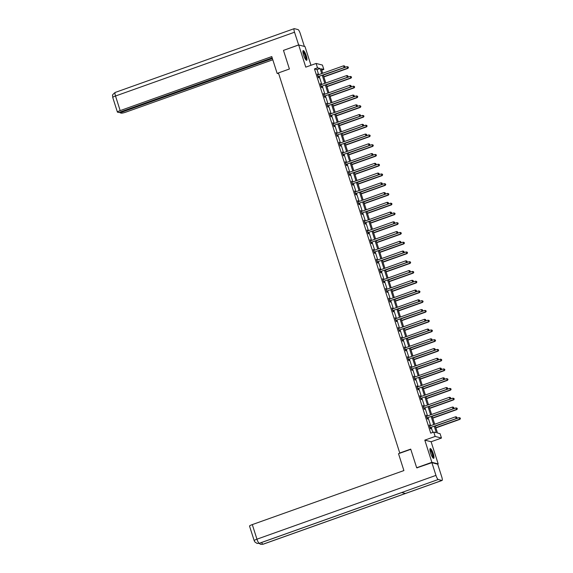 <?xml version="1.0" encoding="UTF-8"?>
<svg xmlns="http://www.w3.org/2000/svg" width="573" height="573" viewBox="0 0 573 573"><rect width="100%" height="100%" fill="white"/><g stroke="black" fill="none" stroke-linecap="round" stroke-linejoin="round"><path stroke-width="0.86" d="M433.281 453.78A5.171 1.153 70.4 0 0 430.216 448.566A5.171 1.153 70.4 0 0 430.617 453.1A5.171 1.153 70.4 0 0 433.682 458.314A5.171 1.153 70.4 0 0 433.281 453.78M306.269 55.789A5.171 1.153 70.4 0 0 303.203 50.582A5.171 1.153 70.4 0 0 303.604 55.108A5.171 1.153 70.4 0 0 306.67 60.323A5.171 1.153 70.4 0 0 306.269 55.789M435.279 426.04L437.514 433.03L440.071 433.682L441.468 438.059L435.158 436.447L433.761 432.071L436.318 432.722L434.298 426.391M437.614 464.144L438.195 463.937L431.118 441.747L441.468 438.059M310.974 65.286L305.001 46.571L298.691 44.959L305.767 67.141L316.117 63.453L322.434 65.071L323.824 69.448L321.267 68.789L322.692 73.251M321.718 70.2L323.824 69.448M417.259 467.897L416.664 467.74L431.884 462.318L438.195 463.937M416.664 467.74L410.719 449.117L399.761 453.021L278.449 72.914L289.408 69.004L283.47 50.381L298.691 44.959M399.761 453.021L400.133 453.121M318.667 74.683L317.034 69.569L314.47 68.918L430.717 433.152L433.761 432.071M432.823 432.4L431.254 427.472M430.681 425.675L428.138 417.724M427.565 415.926L425.03 407.976M424.457 406.178L421.914 398.221M421.341 396.43L418.806 388.473M418.233 386.675L415.697 378.724M415.124 376.927L412.581 368.976M412.008 367.178L409.473 359.228M408.9 357.43L406.357 349.473M405.784 347.675L403.249 339.725M402.676 337.927L400.133 329.976M399.56 328.179L397.025 320.228M396.452 318.43L393.916 310.473M393.343 308.682L390.8 300.725M390.227 298.927L387.692 290.977M387.119 289.179L384.576 281.228M384.003 279.431L381.468 271.48M380.895 269.682L378.359 261.725M377.779 259.934L375.243 251.977M374.67 250.179L372.135 242.229M371.562 240.431L369.019 232.48M368.446 230.683L365.911 222.732M365.338 220.934L362.795 212.977M362.222 211.179L359.686 203.229M359.113 201.431L356.578 193.481M356.005 191.683L353.462 183.732M352.889 181.935L350.354 173.977M349.781 172.187L347.238 164.229M346.665 162.431L344.129 154.481M343.556 152.683L341.021 144.733M340.441 142.935L337.905 134.984M337.332 133.187L334.797 125.229M334.224 123.439L331.681 115.481M331.108 113.683L328.573 105.733M328 103.935L325.457 95.985M324.884 94.187L322.348 86.237M321.775 84.439L319.24 76.481M317.549 74.991L317.65 74.999A0.666 0.637 -75.6 0 0 317.893 74.963L317.227 73.981L318.423 77.735L318.846 77.842L318.524 76.832M321.038 84.697L320.336 83.73L321.532 87.483L321.962 87.59L321.639 86.58M324.146 94.452L323.444 93.478L324.647 97.231L325.07 97.338L324.748 96.328M327.262 104.2L326.56 103.233L327.756 106.979L328.179 107.087L327.856 106.077M330.37 113.948L329.668 112.981L330.865 116.727L331.294 116.842L330.972 115.825M333.486 123.696L332.784 122.729L333.98 126.483L334.403 126.59L334.08 125.58M336.595 133.445L335.893 132.478L337.089 136.231L337.518 136.338L337.196 135.328M339.703 143.2L339.008 142.233L340.204 145.979L340.627 146.086L340.305 145.076M342.819 152.948L342.117 151.981L343.313 155.727L343.743 155.835L343.413 154.825M345.927 162.696L345.225 161.729L346.421 165.475L346.851 165.59L346.529 164.573M349.043 172.444L348.341 171.477L349.537 175.231L349.96 175.338L349.637 174.328M352.151 182.2L351.45 181.226L352.646 184.979L353.075 185.086L352.753 184.076M355.26 191.948L354.565 190.981L355.761 194.727L356.184 194.834L355.862 193.824M358.376 201.696L357.674 200.729L358.87 204.475L359.3 204.59L358.977 203.573M361.484 211.444L360.782 210.477L361.986 214.23L362.408 214.338L362.086 213.328M364.6 221.192L363.898 220.225L365.094 223.979L365.524 224.086L365.194 223.076M367.708 230.948L367.007 229.974L368.203 233.727L368.632 233.834L368.31 232.824M370.824 240.696L370.122 239.729L371.318 243.475L371.741 243.582L371.419 242.572M373.933 250.444L373.231 249.477L374.427 253.223L374.857 253.338L374.534 252.321M377.041 260.192L376.346 259.225L377.543 262.978L377.965 263.086L377.643 262.076M380.157 269.947L379.455 268.973L380.651 272.727L381.081 272.834L380.759 271.824M383.265 279.696L382.563 278.729L383.76 282.475L384.189 282.582L383.867 281.572M386.381 289.444L385.679 288.477L386.875 292.223L387.298 292.337L386.976 291.32M389.49 299.192L388.788 298.225L389.984 301.971L390.414 302.086L390.091 301.069M392.598 308.94L391.903 307.973L393.099 311.726L393.522 311.834L393.2 310.824M395.714 318.695L395.012 317.721L396.208 321.474L396.638 321.582L396.315 320.572M398.822 328.444L398.12 327.477L399.324 331.223L399.746 331.33L399.424 330.32M401.938 338.192L401.236 337.225L402.432 340.971L402.862 341.085L402.533 340.068M405.047 347.94L404.345 346.973L405.541 350.726L405.971 350.834L405.648 349.824M408.162 357.688L407.46 356.721L408.656 360.474L409.079 360.582L408.757 359.572M411.271 367.443L410.569 366.469L411.765 370.222L412.195 370.33L411.872 369.32M414.379 377.192L413.685 376.225L414.881 379.971L415.303 380.078L414.981 379.068M417.495 386.94L416.793 385.973L417.989 389.719L418.419 389.833L418.097 388.816M420.603 396.688L419.902 395.721L421.105 399.474L421.527 399.582L421.205 398.572M423.719 406.443L423.017 405.469L424.213 409.222L424.636 409.33L424.314 408.32M426.828 416.191L426.126 415.224L427.322 418.97L427.752 419.078L427.429 418.068M429.943 425.94L429.241 424.973L430.438 428.719L430.86 428.833L430.538 427.816M431.118 441.747L424.808 440.136L431.884 462.318M424.808 440.136L435.158 436.447M314.47 68.918L317.514 67.829L316.117 63.453M323.265 75.049L325.801 82.999M326.374 84.797L328.916 92.747M329.489 94.545L332.025 102.503M332.598 104.3L335.141 112.251M335.714 114.048L338.249 121.999M338.822 123.797L341.365 131.747M341.938 133.545L344.473 141.502M345.046 143.293L347.582 151.251M348.155 153.048L350.697 160.999M351.27 162.796L353.806 170.747M354.379 172.545L356.922 180.495M357.495 182.293L360.03 190.25M360.603 192.041L363.139 199.998M363.719 201.796L366.254 209.747M366.827 211.544L369.363 219.495M369.936 221.293L372.479 229.243M373.052 231.041L375.587 238.998M376.16 240.796L378.703 248.746M379.276 250.544L381.811 258.495M382.384 260.292L384.92 268.243M385.493 270.041L388.036 277.998M388.609 279.789L391.144 287.746M391.717 289.544L394.26 297.494M394.833 299.292L397.368 307.243M397.941 309.04L400.477 316.991M401.057 318.789L403.593 326.746M404.166 328.537L406.701 336.494M407.274 338.292L409.817 346.242M410.39 348.04L412.925 355.991M413.498 357.788L416.041 365.739M416.614 367.537L419.15 375.494M419.723 377.292L422.258 385.242M422.831 387.04L425.374 394.99M425.947 396.788L428.482 404.739M429.055 406.536L431.598 414.494M432.171 416.285L434.706 424.242M321.711 73.602L320.078 68.488L317.514 67.829M433.725 424.593L431.183 416.635M430.61 414.845L428.074 406.887M427.501 405.09L424.958 397.139M424.385 395.341L421.85 387.391M421.277 385.593L418.741 377.643M418.168 375.845L415.626 367.887M415.053 366.09L412.517 358.139M411.944 356.342L409.401 348.391M408.828 346.593L406.293 338.643M405.72 336.845L403.184 328.888M402.604 327.097L400.069 319.14M399.496 317.342L396.96 309.391M396.387 307.594L393.844 299.643M393.271 297.845L390.736 289.895M390.163 288.097L387.62 280.14M387.047 278.349L384.512 270.392M383.939 268.594L381.403 260.643M380.83 258.846L378.287 250.895M377.714 249.097L375.179 241.147M374.606 239.349L372.063 231.392M371.49 229.594L368.955 221.644M368.382 219.846L365.839 211.895M365.266 210.098L362.73 202.147M362.157 200.349L359.622 192.392M359.049 190.601L356.506 182.644M355.933 180.846L353.398 172.896M352.825 171.098L350.282 163.147M349.709 161.35L347.174 153.399M346.601 151.601L344.065 143.644M343.485 141.853L340.949 133.896M340.376 132.098L337.841 124.148M337.268 122.35L334.725 114.399M334.152 112.602L331.617 104.651M331.044 102.853L328.501 94.896M327.928 93.098L325.392 85.148M324.819 83.35L322.284 75.4M317.034 69.569L320.078 68.488M320.407 83.966L320.765 83.837M357.745 200.965L358.104 200.837M379.527 269.21L379.885 269.088M416.865 386.209L417.223 386.08M318.387 76.524L344.509 67.478L318.387 76.524A0.666 0.637 -75.6 0 0 318.173 76.653L318.101 76.718M344.853 66.654L344.652 66.024L344.853 66.654L344.079 67.37L343.585 65.809L317.893 74.963M318.817 76.632A0.666 0.637 -75.6 0 0 318.602 76.761L318.223 77.097M344.509 67.478L345.025 66.697M344.652 66.024L343.585 65.809M323.867 76.925L347.918 68.352L346.994 66.676L323.294 75.127M323.788 76.689L347.496 68.244L348.434 67.564L348.062 66.898L348.262 67.521M346.994 66.676L348.062 66.898M348.434 67.564L347.918 68.352M302.888 51.441A4.477 0.996 -109.6 0 1 304.772 53.769A4.477 0.996 -109.6 0 1 305.889 59.857M305.653 59.549A4.147 0.924 70.4 0 0 304.442 54.02A4.147 0.924 70.4 0 0 302.895 51.828M306.362 60.272A5.136 1.146 70.4 0 0 304.822 53.497A5.136 1.146 70.4 0 0 302.988 50.811M429.9 449.425A4.477 0.996 -109.6 0 1 431.784 451.76A4.477 0.996 -109.6 0 1 432.901 457.841M432.665 457.533A4.147 0.924 70.4 0 0 431.462 452.004A4.147 0.924 70.4 0 0 429.915 449.812M433.374 458.264A5.136 1.146 70.4 0 0 431.834 451.481A5.136 1.146 70.4 0 0 430.008 448.802M278.478 72.986L277.167 73.459L278.65 73.53M277.167 73.459L271.781 56.584L120.172 110.603A3.975 0.573 162.3 0 0 117.408 112.079A3.975 0.573 162.3 0 0 117.544 112.172L118.819 112.494L272.182 57.844M115.338 92.439A4.075 0.91 70.4 0 0 115.202 92.439L294.2 28.65A4.075 0.91 70.4 0 1 294.343 28.65L298.046 29.595A4.075 0.91 70.4 0 1 300.324 33.707L304.378 46.413M294.2 28.65A4.075 0.91 70.4 0 0 294.522 32.224L298.662 44.966M119.814 112.136L120.029 112.802L121.297 113.132A3.975 0.573 162.3 0 0 125.974 112.093L272.798 59.771M120.029 112.802L272.397 58.51M298.583 44.945L283.75 50.281M410.784 449.325L398.514 453.694L403.901 470.569L252.299 524.596L256.955 539.186L435.953 475.397L431.899 462.683L416.922 467.812M435.953 475.397A4.075 0.91 70.4 0 0 438.23 479.508L401.702 492.529L405.405 493.475L441.933 480.461L438.23 479.508M441.933 480.461A4.075 0.91 70.4 0 0 442.077 480.453A4.075 0.91 70.4 0 0 441.754 476.879L437.693 464.166L431.899 462.683M254.19 540.661L254.885 541.986L257.026 543.397L259.232 543.297A4.075 0.91 70.4 0 1 256.955 539.186A3.975 0.573 162.3 0 0 254.19 540.661L249.527 526.064A3.975 0.573 -17.7 0 1 252.299 524.596M261.61 542.495A4.075 0.91 70.4 0 0 262.928 544.243L260.751 544.35L259.017 543.397M321.503 86.272L347.618 77.226L321.503 86.272A0.666 0.637 -75.6 0 0 321.288 86.401L321.209 86.473M347.961 76.402L347.761 75.772L347.961 76.402L347.195 77.119L346.694 75.557L321.002 84.711A0.666 0.637 -75.6 0 1 320.758 84.747L320.658 84.74M321.926 86.387A0.666 0.637 -75.6 0 0 321.711 86.509L321.331 86.852M347.618 77.226L348.133 76.445M347.761 75.772L346.694 75.557M324.612 96.028L350.733 86.974L324.612 96.028A0.666 0.637 -75.6 0 0 324.397 96.149L324.318 96.221M351.077 86.151L350.877 85.527L351.077 86.151L350.304 86.867L349.809 85.305L324.11 94.459A0.666 0.637 -75.6 0 1 323.874 94.495L323.774 94.495M325.041 96.135A0.666 0.637 -75.6 0 0 324.827 96.257L324.44 96.601M350.733 86.974L351.249 86.194M350.877 85.527L349.809 85.305M326.975 86.673L351.034 78.1L350.103 76.431L326.402 84.876M326.904 86.437L350.604 77.992L351.543 77.319L351.177 76.646L351.378 77.276M350.103 76.431L351.177 76.646M351.543 77.319L351.034 78.1M330.084 96.422L354.143 87.848L353.219 86.179L329.511 94.624M330.012 96.185L353.72 87.741L354.658 87.067L354.286 86.401L354.486 87.024M353.219 86.179L354.286 86.401M354.658 87.067L354.143 87.848M327.72 105.776L353.842 96.73L327.72 105.776A0.666 0.637 -75.6 0 0 327.512 105.898L327.434 105.969M354.186 95.899L353.985 95.276L354.186 95.899L353.419 96.615L352.918 95.054L327.226 104.214A0.666 0.637 -75.6 0 1 326.982 104.25L326.882 104.243M328.15 105.883A0.666 0.637 -75.6 0 0 327.935 106.012L327.555 106.349M353.842 96.73L354.358 95.942M353.985 95.276L352.918 95.054M330.836 115.524L356.958 106.478L330.836 115.524A0.666 0.637 -75.6 0 0 330.621 115.653L330.542 115.717M357.301 105.647L357.101 105.024L357.301 105.647L356.528 106.37L356.026 104.802L330.334 113.963A0.666 0.637 -75.6 0 1 330.091 113.998L329.991 113.991M331.258 115.631A0.666 0.637 -75.6 0 0 331.051 115.76L330.664 116.097M356.958 106.478L357.466 105.69M357.101 105.024L356.026 104.802M333.944 125.272L360.066 116.226L333.944 125.272A0.666 0.637 -75.6 0 0 333.737 125.401L333.658 125.466M360.41 115.402L360.209 114.772L360.41 115.402L359.636 116.118L359.142 114.557L333.45 123.711A0.666 0.637 -75.6 0 1 333.207 123.747L333.106 123.739M334.374 125.38A0.666 0.637 -75.6 0 0 334.159 125.508L333.78 125.845M360.066 116.226L360.582 115.445M360.209 114.772L359.142 114.557M333.2 106.17L357.251 97.603L356.327 95.927L332.627 104.372M333.121 105.941L356.829 97.489L357.767 96.816L357.402 96.149L357.595 96.773M356.327 95.927L357.402 96.149M357.767 96.816L357.251 97.603M336.308 115.925L360.367 107.352L359.443 105.676L335.735 114.127M336.236 115.689L359.937 107.237L360.883 106.564L360.51 105.898L360.711 106.521M359.443 105.676L360.51 105.898M360.883 106.564L360.367 107.352M339.424 125.673L363.475 117.1L362.551 115.431L338.851 123.875M339.345 125.437L363.053 116.992L363.991 116.319L363.619 115.646L363.819 116.269M362.551 115.431L363.619 115.646M363.991 116.319L363.475 117.1M337.06 135.02L363.175 125.974L337.06 135.02A0.666 0.637 -75.6 0 0 336.845 135.149L336.766 135.221M363.518 125.15L363.325 124.527L363.518 125.15L362.752 125.867L362.251 124.305L336.559 133.459A0.666 0.637 -75.6 0 1 336.315 133.495L336.215 133.495M337.483 135.135A0.666 0.637 -75.6 0 0 337.268 135.257L336.888 135.6M363.175 125.974L363.69 125.193M363.325 124.527L362.251 124.305M342.532 135.421L366.591 126.848L365.667 125.179L341.959 133.624M342.461 135.185L366.161 126.74L367.1 126.067L366.734 125.394L366.935 126.024M365.667 125.179L366.734 125.394M367.1 126.067L366.591 126.848M340.169 144.776L366.29 135.729L340.169 144.776A0.666 0.637 -75.6 0 0 339.954 144.897L339.882 144.969M366.634 134.899L366.434 134.275L366.634 134.899L365.861 135.615L365.366 134.053L339.667 143.207A0.666 0.637 -75.6 0 1 339.431 143.243L339.331 143.243M340.598 144.883A0.666 0.637 -75.6 0 0 340.383 145.005L339.997 145.349M366.29 135.729L366.806 134.942M366.434 134.275L365.366 134.053M345.648 145.17L369.7 136.596L368.776 134.927L345.068 143.372M345.569 144.933L369.277 136.489L370.215 135.815L369.843 135.149L370.043 135.772M368.776 134.927L369.843 135.149M370.215 135.815L369.7 136.596M343.284 154.524L369.399 145.478L343.284 154.524A0.666 0.637 -75.6 0 0 343.069 154.646L342.991 154.717M369.743 144.647L369.542 144.024L369.743 144.647L368.976 145.363L368.475 143.802L342.783 152.962A0.666 0.637 -75.6 0 1 342.539 152.998L342.439 152.991M343.707 154.631A0.666 0.637 -75.6 0 0 343.492 154.76L343.112 155.097M369.399 145.478L369.914 144.69M369.542 144.024L368.475 143.802M348.756 154.918L372.815 146.351L371.884 144.675L348.183 153.127M348.685 154.689L372.386 146.237L373.324 145.563L372.959 144.897L373.159 145.521M371.884 144.675L372.959 144.897M373.324 145.563L372.815 146.351M346.393 164.272L372.514 155.226L346.393 164.272A0.666 0.637 -75.6 0 0 346.178 164.401L346.099 164.465M372.858 154.395L372.658 153.772L372.858 154.395L372.085 155.118L371.591 153.557L345.891 162.711A0.666 0.637 -75.6 0 1 345.655 162.746L345.548 162.739M346.815 164.379A0.666 0.637 -75.6 0 0 346.608 164.508L346.221 164.845M372.514 155.226L373.023 154.445M372.658 153.772L371.591 153.557M351.865 164.673L375.924 156.1L375 154.424L351.292 162.875M351.793 164.437L375.494 155.992L376.44 155.312L376.067 154.646L376.268 155.269M375 154.424L376.067 154.646M376.44 155.312L375.924 156.1M349.501 174.02L375.623 164.974L349.501 174.02A0.666 0.637 -75.6 0 0 349.294 174.149L349.215 174.213M375.967 164.15L375.766 163.52L375.967 164.15L375.2 164.866L374.699 163.305L349.007 172.459A0.666 0.637 -75.6 0 1 348.764 172.494L348.663 172.487M349.931 174.128A0.666 0.637 -75.6 0 0 349.716 174.256L349.337 174.593M375.623 164.974L376.139 164.193M375.766 163.52L374.699 163.305M354.981 174.421L379.032 165.848L378.108 164.179L354.408 172.623M354.902 174.185L378.61 165.74L379.548 165.067L379.183 164.394L379.376 165.024M378.108 164.179L379.183 164.394M379.548 165.067L379.032 165.848M352.617 183.768L378.739 174.722L352.617 183.768A0.666 0.637 -75.6 0 0 352.402 183.897L352.323 183.969M379.075 173.898L378.882 173.275L379.075 173.898L378.309 174.615L377.808 173.053L352.116 182.207A0.666 0.637 -75.6 0 1 351.872 182.243L351.772 182.243M353.04 183.883A0.666 0.637 -75.6 0 0 352.832 184.005L352.445 184.348M378.739 174.722L379.247 173.941M378.882 173.275L377.808 173.053M358.089 184.169L382.148 175.596L381.224 173.927L357.516 182.372M358.018 183.933L381.718 175.488L382.664 174.815L382.291 174.142L382.492 174.772M381.224 173.927L382.291 174.142M382.664 174.815L382.148 175.596M355.726 193.524L381.847 184.477L355.726 193.524A0.666 0.637 -75.6 0 0 355.511 193.645L355.439 193.717M382.191 183.647L381.99 183.023L382.191 183.647L381.417 184.363L380.923 182.801L355.231 191.962A0.666 0.637 -75.6 0 1 354.988 191.998L354.888 191.991M356.155 193.631A0.666 0.637 -75.6 0 0 355.94 193.76L355.561 194.097M381.847 184.477L382.363 183.689M381.99 183.023L380.923 182.801M361.205 193.918L385.257 185.344L384.333 183.675L360.632 192.12M361.126 193.688L384.834 185.237L385.772 184.563L385.4 183.897L385.6 184.52M384.333 183.675L385.4 183.897M385.772 184.563L385.257 185.344M358.841 203.272L384.956 194.226L358.841 203.272A0.666 0.637 -75.6 0 0 358.626 203.401L358.548 203.465M385.3 193.395L385.099 192.772L385.3 193.395L384.533 194.118L384.032 192.549L358.34 201.71A0.666 0.637 -75.6 0 1 358.096 201.746L357.996 201.739M359.264 203.379A0.666 0.637 -75.6 0 0 359.049 203.508L358.669 203.845M384.956 194.226L385.471 193.438M385.099 192.772L384.032 192.549M364.313 203.666L388.372 195.099L387.448 193.423L363.74 201.875M364.242 203.436L387.942 194.985L388.881 194.311L388.515 193.645L388.716 194.268M387.448 193.423L388.515 193.645M388.881 194.311L388.372 195.099M361.95 213.02L388.071 203.974L361.95 213.02A0.666 0.637 -75.6 0 0 361.735 213.149L361.656 213.213M388.415 203.15L388.215 202.52L388.415 203.15L387.642 203.866L387.147 202.305L361.448 211.458A0.666 0.637 -75.6 0 1 361.212 211.494L361.112 211.487M362.38 213.127A0.666 0.637 -75.6 0 0 362.165 213.256L361.778 213.593M388.071 203.974L388.587 203.193M388.215 202.52L387.147 202.305M367.422 213.421L391.481 204.848L390.557 203.171L366.849 211.623M367.35 213.185L391.058 204.74L391.996 204.06L391.624 203.394L391.825 204.017M390.557 203.171L391.624 203.394M391.996 204.06L391.481 204.848M365.058 222.768L391.18 213.722L365.058 222.768A0.666 0.637 -75.6 0 0 364.851 222.897L364.772 222.969M391.524 212.898L391.323 212.268L391.524 212.898L390.757 213.614L390.256 212.053L364.564 221.207A0.666 0.637 -75.6 0 1 364.321 221.242L364.22 221.235M365.488 222.883A0.666 0.637 -75.6 0 0 365.273 223.004L364.894 223.348M391.18 213.722L391.696 212.941M391.323 212.268L390.256 212.053M370.538 223.169L394.596 214.596L393.665 212.927L369.965 221.371M370.459 222.933L394.167 214.488L395.105 213.815L394.74 213.142L394.933 213.772M393.665 212.927L394.74 213.142M395.105 213.815L394.596 214.596M368.174 232.523L394.296 223.47L368.174 232.523A0.666 0.637 -75.6 0 0 367.959 232.645L367.88 232.717M394.639 222.646L394.439 222.023L394.639 222.646L393.866 223.363L393.365 221.801L367.673 230.955A0.666 0.637 -75.6 0 1 367.429 230.991L367.329 230.991M368.597 232.631A0.666 0.637 -75.6 0 0 368.389 232.753L368.002 233.096M394.296 223.47L394.804 222.689M394.439 222.023L393.365 221.801M373.646 232.917L397.705 224.344L396.781 222.675L373.073 231.12M373.575 232.681L397.275 224.236L398.221 223.563L397.848 222.897L398.049 223.52M396.781 222.675L397.848 222.897M398.221 223.563L397.705 224.344M371.283 242.272L397.404 233.225L371.283 242.272A0.666 0.637 -75.6 0 0 371.075 242.393L370.996 242.465M397.748 232.394L397.547 231.771L397.748 232.394L396.982 233.111L396.48 231.549L370.788 240.71A0.666 0.637 -75.6 0 1 370.545 240.746L370.445 240.739M371.712 242.379A0.666 0.637 -75.6 0 0 371.497 242.508L371.118 242.845M397.404 233.225L397.92 232.437M397.547 231.771L396.48 231.549M376.762 242.666L400.814 234.099L399.89 232.423L376.189 240.868M376.683 242.436L400.391 233.985L401.329 233.311L400.957 232.645L401.157 233.268M399.89 232.423L400.957 232.645M401.329 233.311L400.814 234.099M374.398 252.02L400.513 242.973L374.398 252.02A0.666 0.637 -75.6 0 0 374.183 252.149L374.105 252.213M400.856 242.143L400.663 241.52L400.856 242.143L400.09 242.866L399.589 241.297L373.897 250.458A0.666 0.637 -75.6 0 1 373.653 250.494L373.553 250.487M374.821 252.127A0.666 0.637 -75.6 0 0 374.613 252.256L374.226 252.593M400.513 242.973L401.028 242.186M400.663 241.52L399.589 241.297M379.87 252.421L403.929 243.847L403.005 242.171L379.297 250.623M379.799 252.184L403.499 243.733L404.445 243.059L404.072 242.393L404.273 243.016M403.005 242.171L404.072 242.393M404.445 243.059L403.929 243.847M377.507 261.768L403.628 252.722L377.507 261.768A0.666 0.637 -75.6 0 0 377.292 261.897L377.22 261.961M403.972 251.898L403.772 251.268L403.972 251.898L403.199 252.614L402.704 251.053L377.005 260.206A0.666 0.637 -75.6 0 1 376.769 260.242L376.669 260.235M377.936 261.875A0.666 0.637 -75.6 0 0 377.722 262.004L377.335 262.341M403.628 252.722L404.144 251.941M403.772 251.268L402.704 251.053M382.986 262.169L407.038 253.595L406.114 251.927L382.413 260.371M382.907 261.933L406.615 253.488L407.553 252.815L407.181 252.141L407.382 252.765M406.114 251.927L407.181 252.141M407.553 252.815L407.038 253.595M380.622 271.516L406.737 262.47L380.622 271.516A0.666 0.637 -75.6 0 0 380.408 271.645L380.329 271.717M407.081 261.646L406.88 261.023L407.081 261.646L406.314 262.362L405.813 260.801L380.121 269.955A0.666 0.637 -75.6 0 1 379.878 269.99L379.777 269.99M381.045 271.631A0.666 0.637 -75.6 0 0 380.83 271.752L380.451 272.096M406.737 262.47L407.253 261.689M406.88 261.023L405.813 260.801M386.095 271.917L410.153 263.344L409.222 261.675L385.522 270.119M386.023 271.681L409.724 263.236L410.662 262.563L410.297 261.89L410.497 262.52M409.222 261.675L410.297 261.89M410.662 262.563L410.153 263.344M383.731 281.271L409.853 272.225L383.731 281.271A0.666 0.637 -75.6 0 0 383.516 281.393L383.437 281.465M410.196 271.394L409.996 270.771L410.196 271.394L409.423 272.111L408.929 270.549L383.23 279.703A0.666 0.637 -75.6 0 1 382.993 279.739L382.886 279.739M384.154 281.379A0.666 0.637 -75.6 0 0 383.946 281.501L383.559 281.844M409.853 272.225L410.361 271.437M409.996 270.771L408.929 270.549M389.203 281.665L413.262 273.092L412.338 271.423L388.63 279.868M389.131 281.429L412.832 272.984L413.778 272.311L413.405 271.645L413.606 272.268M412.338 271.423L413.405 271.645M413.778 272.311L413.262 273.092M386.839 291.02L412.961 281.973L386.839 291.02A0.666 0.637 -75.6 0 0 386.632 291.141L386.553 291.213M413.305 281.142L413.104 280.519L413.305 281.142L412.539 281.866L412.037 280.297L386.345 289.458A0.666 0.637 -75.6 0 1 386.102 289.494L386.001 289.487M387.269 291.127A0.666 0.637 -75.6 0 0 387.054 291.256L386.675 291.593M412.961 281.973L413.477 281.185M413.104 280.519L412.037 280.297M392.319 291.413L416.37 282.847L415.446 281.171L391.746 289.623M392.24 291.184L415.948 282.733L416.886 282.059L416.521 281.393L416.714 282.016M415.446 281.171L416.521 281.393M416.886 282.059L416.37 282.847M389.955 300.768L416.077 291.721L389.955 300.768A0.666 0.637 -75.6 0 0 389.74 300.897L389.661 300.961M416.421 290.891L416.22 290.267L416.421 290.891L415.647 291.614L415.146 290.053L389.454 299.206A0.666 0.637 -75.6 0 1 389.21 299.242L389.11 299.235M390.378 300.875A0.666 0.637 -75.6 0 0 390.17 301.004L389.783 301.341M416.077 291.721L416.585 290.941M416.22 290.267L415.146 290.053M395.427 301.169L419.486 292.595L418.562 290.919L394.854 299.371M395.356 300.932L419.056 292.488L420.002 291.807L419.629 291.141L419.83 291.764M418.562 290.919L419.629 291.141M420.002 291.807L419.486 292.595M393.064 310.516L419.185 301.47L393.064 310.516A0.666 0.637 -75.6 0 0 392.849 310.645L392.777 310.709M419.529 300.646L419.329 300.016L419.529 300.646L418.756 301.362L418.261 299.801L392.569 308.954A0.666 0.637 -75.6 0 1 392.326 308.99L392.226 308.983M393.493 310.623A0.666 0.637 -75.6 0 0 393.279 310.752L392.899 311.089M419.185 301.47L419.701 300.689M419.329 300.016L418.261 299.801M398.543 310.917L422.595 302.343L421.671 300.675L397.97 309.119M398.464 310.681L422.172 302.236L423.11 301.563L422.738 300.889L422.938 301.52M421.671 300.675L422.738 300.889M423.11 301.563L422.595 302.343M396.179 320.264L422.294 311.218L396.179 320.264A0.666 0.637 -75.6 0 0 395.964 320.393L395.886 320.465M422.638 310.394L422.437 309.771L422.638 310.394L421.871 311.11L421.37 309.549L395.678 318.703A0.666 0.637 -75.6 0 1 395.434 318.738L395.334 318.738M396.602 320.379A0.666 0.637 -75.6 0 0 396.387 320.5L396.007 320.844M422.294 311.218L422.81 310.437M422.437 309.771L421.37 309.549M401.652 320.665L425.71 312.092L424.786 310.423L401.079 318.867M401.58 320.429L425.281 311.984L426.219 311.311L425.854 310.638L426.054 311.268M424.786 310.423L425.854 310.638M426.219 311.311L425.71 312.092M399.288 330.019L425.41 320.973L399.288 330.019A0.666 0.637 -75.6 0 0 399.073 330.141L398.994 330.213M425.753 320.142L425.553 319.519L425.753 320.142L424.98 320.859L424.486 319.297L398.787 328.458A0.666 0.637 -75.6 0 1 398.55 328.494L398.45 328.487M399.718 330.127A0.666 0.637 -75.6 0 0 399.503 330.256L399.116 330.592M425.41 320.973L425.925 320.185M425.553 319.519L424.486 319.297M404.767 330.413L428.819 321.84L427.895 320.171L404.187 328.616M404.688 330.184L428.396 321.732L429.335 321.059L428.962 320.393L429.163 321.016M427.895 320.171L428.962 320.393M429.335 321.059L428.819 321.84M402.396 339.768L428.518 330.721L402.396 339.768A0.666 0.637 -75.6 0 0 402.189 339.896L402.11 339.961M428.862 329.89L428.661 329.267L428.862 329.89L428.095 330.614L427.594 329.045L401.902 338.206A0.666 0.637 -75.6 0 1 401.659 338.242L401.558 338.235M402.826 339.875A0.666 0.637 -75.6 0 0 402.611 340.004L402.232 340.341M428.518 330.721L429.034 329.933M428.661 329.267L427.594 329.045M407.876 340.161L431.935 331.595L431.003 329.919L407.303 338.371M407.797 339.932L431.505 331.481L432.443 330.807L432.078 330.141L432.271 330.764M431.003 329.919L432.078 330.141M432.443 330.807L431.935 331.595M405.512 349.516L431.634 340.469L405.512 349.516A0.666 0.637 -75.6 0 0 405.297 349.645L405.218 349.709M431.978 339.646L431.777 339.015L431.978 339.646L431.204 340.362L430.71 338.801L405.011 347.954A0.666 0.637 -75.6 0 1 404.774 347.99L404.667 347.983M405.935 349.623A0.666 0.637 -75.6 0 0 405.727 349.752L405.34 350.089M431.634 340.469L432.142 339.689M431.777 339.015L430.71 338.801M410.984 349.917L435.043 341.343L434.119 339.667L410.411 348.119M410.913 349.68L434.613 341.236L435.559 340.555L435.186 339.889L435.387 340.512M434.119 339.667L435.186 339.889M435.559 340.555L435.043 341.343M408.621 359.264L434.742 350.218L408.621 359.264A0.666 0.637 -75.6 0 0 408.413 359.393L408.334 359.464M435.086 349.394L434.886 348.764L435.086 349.394L434.32 350.11L433.818 348.549L408.126 357.702A0.666 0.637 -75.6 0 1 407.883 357.738L407.783 357.731M409.05 359.378A0.666 0.637 -75.6 0 0 408.836 359.5L408.456 359.844M434.742 350.218L435.258 349.437M434.886 348.764L433.818 348.549M414.1 359.665L438.152 351.091L437.228 349.423L413.527 357.867M414.021 359.429L437.729 350.984L438.667 350.311L438.295 349.637L438.495 350.268M437.228 349.423L438.295 349.637M438.667 350.311L438.152 351.091M411.736 369.019L437.851 359.966L411.736 369.019A0.666 0.637 -75.6 0 0 411.521 369.141L411.443 369.213M438.195 359.142L438.001 358.519L438.195 359.142L437.428 359.858L436.927 358.297L411.235 367.451A0.666 0.637 -75.6 0 1 410.991 367.486L410.891 367.486M412.159 369.127A0.666 0.637 -75.6 0 0 411.951 369.248L411.564 369.592M437.851 359.966L438.366 359.185M438.001 358.519L436.927 358.297M417.208 369.413L441.267 360.84L440.343 359.171L416.635 367.615M417.137 369.177L440.838 360.732L441.783 360.059L441.411 359.393L441.611 360.016M440.343 359.171L441.411 359.393M441.783 360.059L441.267 360.84M414.845 378.767L440.966 369.721L414.845 378.767A0.666 0.637 -75.6 0 0 414.63 378.889L414.558 378.961M441.31 368.89L441.11 368.267L441.31 368.89L440.537 369.606L440.043 368.045L414.351 377.206A0.666 0.637 -75.6 0 1 414.107 377.242L414.007 377.235M415.275 378.875A0.666 0.637 -75.6 0 0 415.06 379.004L414.68 379.34M440.966 369.721L441.482 368.933M441.11 368.267L440.043 368.045M420.324 379.161L444.376 370.595L443.452 368.919L419.751 377.363M420.245 378.932L443.953 370.48L444.892 369.807L444.519 369.141L444.72 369.764M443.452 368.919L444.519 369.141M444.892 369.807L444.376 370.595M417.961 388.515L444.075 379.469L417.961 388.515A0.666 0.637 -75.6 0 0 417.746 388.644L417.667 388.709M444.419 378.638L444.218 378.015L444.419 378.638L443.652 379.362L443.151 377.8L417.459 386.954A0.666 0.637 -75.6 0 1 417.216 386.99L417.115 386.983M418.383 388.623A0.666 0.637 -75.6 0 0 418.168 388.752L417.789 389.088M444.075 379.469L444.591 378.681M444.218 378.015L443.151 377.8M423.433 388.917L447.492 380.343L446.56 378.667L422.86 387.119M423.361 388.68L447.062 380.228L448 379.555L447.635 378.889L447.835 379.512M446.56 378.667L447.635 378.889M448 379.555L447.492 380.343M421.069 398.264L447.191 389.217L421.069 398.264A0.666 0.637 -75.6 0 0 420.854 398.393L420.775 398.457M447.534 388.394L447.334 387.763L447.534 388.394L446.761 389.11L446.267 387.549L420.568 396.702A0.666 0.637 -75.6 0 1 420.331 396.738L420.231 396.731M421.499 398.371A0.666 0.637 -75.6 0 0 421.284 398.5L420.897 398.837M447.191 389.217L447.706 388.437M447.334 387.763L446.267 387.549M426.541 398.665L450.6 390.091L449.676 388.422L425.968 396.867M426.47 398.428L450.177 389.984L451.116 389.311L450.743 388.637L450.944 389.26M449.676 388.422L450.743 388.637M451.116 389.311L450.6 390.091M424.178 408.012L450.299 398.966L424.178 408.012A0.666 0.637 -75.6 0 0 423.97 408.141L423.891 408.212M450.643 398.142L450.442 397.519L450.643 398.142L449.877 398.858L449.375 397.297L423.683 406.45A0.666 0.637 -75.6 0 1 423.44 406.486L423.34 406.486M424.607 408.126A0.666 0.637 -75.6 0 0 424.392 408.248L424.013 408.592M450.299 398.966L450.815 398.185M450.442 397.519L449.375 397.297M429.657 408.413L453.709 399.839L452.785 398.171L429.084 406.615M429.578 408.177L453.286 399.732L454.224 399.059L453.859 398.385L454.052 399.016M452.785 398.171L453.859 398.385M454.224 399.059L453.709 399.839M427.293 417.767L453.415 408.721L427.293 417.767A0.666 0.637 -75.6 0 0 427.078 417.889L427 417.961M453.759 407.89L453.558 407.267L453.759 407.89L452.985 408.606L452.484 407.045L426.792 416.199A0.666 0.637 -75.6 0 1 426.548 416.234L426.448 416.234M427.716 417.875A0.666 0.637 -75.6 0 0 427.508 417.996L427.121 418.34M453.415 408.721L453.923 407.933M453.558 407.267L452.484 407.045M432.765 418.161L456.824 409.588L455.9 407.919L432.192 416.363M432.694 417.925L456.395 409.48L457.34 408.807L456.968 408.141L457.168 408.764M455.9 407.919L456.968 408.141M457.34 408.807L456.824 409.588M430.402 427.515L456.523 418.469L430.402 427.515A0.666 0.637 -75.6 0 0 430.194 427.637L430.115 427.709M456.867 417.638L456.667 417.015L456.867 417.638L456.094 418.362L455.599 416.793L429.908 425.954A0.666 0.637 -75.6 0 1 429.664 425.99L429.564 425.983M430.832 427.623A0.666 0.637 -75.6 0 0 430.617 427.752L430.237 428.088M456.523 418.469L457.039 417.681M456.667 417.015L455.599 416.793M435.881 427.909L459.933 419.343L459.009 417.667L435.308 426.119M435.802 427.68L459.51 419.228L460.448 418.555L460.076 417.889L460.277 418.512M459.009 417.667L460.076 417.889M460.448 418.555L459.933 419.343M318.173 76.653L318.602 76.761M294.522 32.224L115.517 96.013L120.172 110.603M115.202 92.439A4.075 0.91 70.4 0 0 115.517 96.013A3.975 0.573 162.3 0 0 112.752 97.482L112.609 95.505C112.122 95.233 112.988 94.208 115.202 92.439M257.141 543.426L259.361 543.297A4.075 0.91 70.4 0 1 259.232 543.297L401.702 492.529M405.405 493.475L262.928 544.243A4.075 0.91 70.4 0 0 263.071 544.243L442.077 480.453M321.288 86.401L321.711 86.509M324.397 96.149L324.827 96.257M327.512 105.898L327.935 106.012M330.621 115.653L331.051 115.76M333.737 125.401L334.159 125.508M336.845 135.149L337.268 135.257M339.954 144.897L340.383 145.005M343.069 154.646L343.492 154.76M346.178 164.401L346.608 164.508M349.294 174.149L349.716 174.256M352.402 183.897L352.832 184.005M355.511 193.645L355.94 193.76M358.626 203.401L359.049 203.508M361.735 213.149L362.165 213.256M364.851 222.897L365.273 223.004M367.959 232.645L368.389 232.753M371.075 242.393L371.497 242.508M374.183 252.149L374.613 252.256M377.292 261.897L377.722 262.004M380.408 271.645L380.83 271.752M383.516 281.393L383.946 281.501M386.632 291.141L387.054 291.256M389.74 300.897L390.17 301.004M392.849 310.645L393.279 310.752M395.964 320.393L396.387 320.5M399.073 330.141L399.503 330.256M402.189 339.896L402.611 340.004M405.297 349.645L405.727 349.752M408.413 359.393L408.836 359.5M411.521 369.141L411.951 369.248M414.63 378.889L415.06 379.004M417.746 388.644L418.168 388.752M420.854 398.393L421.284 398.5M423.97 408.141L424.392 408.248M427.078 417.889L427.508 417.996M430.194 427.637L430.617 427.752M117.408 112.079L112.752 97.482M259.361 543.297L401.773 492.544M260.751 544.35L263.071 544.243"/></g></svg>
